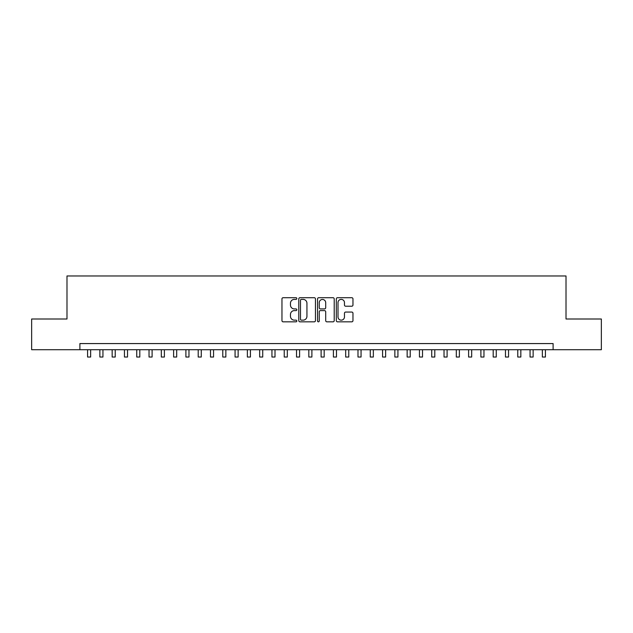 <?xml version="1.0" encoding="UTF-8"?>
<svg xmlns="http://www.w3.org/2000/svg" width="633" height="633" viewBox="0 0 633 633"><rect width="100%" height="100%" fill="white"/><g stroke="black" fill="none" stroke-linecap="round" stroke-linejoin="round"><path stroke-width="0.95" d="M296.837 298.547A0.847 0.847 0 0 0 295.991 297.708L283.173 297.708A1.203 1.203 0 0 0 281.962 298.911L281.962 320.63A1.203 1.203 0 0 0 283.173 321.833L295.991 321.833A0.847 0.847 0 0 0 296.837 320.994A0.847 0.847 0 0 0 295.991 320.148L294.329 320.148A3.861 3.861 0 0 1 290.468 316.286L290.468 314.474A3.861 3.861 0 0 1 294.329 310.613L295.991 310.613A0.847 0.847 0 0 0 296.837 309.774A0.847 0.847 0 0 0 295.991 308.928L294.329 308.928A3.861 3.861 0 0 1 290.468 305.066L290.468 303.254A3.861 3.861 0 0 1 294.329 299.393L295.991 299.393A0.847 0.847 0 0 0 296.837 298.547M351.758 306.214A1.203 1.203 0 0 0 352.969 305.003L352.969 298.911A1.203 1.203 0 0 0 351.758 297.708L337.524 297.708A1.203 1.203 0 0 0 336.313 298.911L336.313 320.63A1.203 1.203 0 0 0 337.524 321.833L351.758 321.833A1.203 1.203 0 0 0 352.969 320.63L352.969 313.272A1.203 1.203 0 0 0 351.758 312.061L345.665 312.061A1.203 1.203 0 0 0 344.463 313.272L344.463 316.919A3.228 3.228 0 0 1 341.234 320.148A3.228 3.228 0 0 1 338.006 316.919L338.006 302.621A3.228 3.228 0 0 1 341.234 299.393A3.228 3.228 0 0 1 344.463 302.621L344.463 305.003A1.203 1.203 0 0 0 345.665 306.214L351.758 306.214M79.893 349.717L31.65 349.717L31.65 318.992L66.987 318.992L66.987 275.972L566.013 275.972L566.013 318.992L601.35 318.992L601.35 349.717L553.107 349.717L553.107 343.569L79.893 343.569L79.893 349.717L553.107 349.717M315.448 298.911A1.203 1.203 0 0 0 314.237 297.708L300.002 297.708A1.203 1.203 0 0 0 298.792 298.911L298.792 320.63A1.203 1.203 0 0 0 300.002 321.833L314.237 321.833A1.203 1.203 0 0 0 315.448 320.63L315.448 298.911M318.763 297.708L332.998 297.708A1.203 1.203 0 0 1 334.208 298.911L334.208 320.63A1.203 1.203 0 0 1 332.998 321.833L326.905 321.833A1.203 1.203 0 0 1 325.702 320.63L325.702 311.824A1.203 1.203 0 0 0 324.492 310.613L320.448 310.613A1.203 1.203 0 0 0 319.246 311.824L319.246 320.994A0.847 0.847 0 0 1 318.399 321.833A0.847 0.847 0 0 1 317.552 320.994L317.552 298.911A1.203 1.203 0 0 1 318.763 297.708M301.332 299.393A0.847 0.847 0 0 0 300.485 300.24L300.485 319.301A0.847 0.847 0 0 0 301.332 320.148L303.08 320.148A3.861 3.861 0 0 0 306.942 316.286L306.942 303.254A3.861 3.861 0 0 0 303.08 299.393L301.332 299.393M325.702 302.685A3.228 3.228 0 0 0 322.474 299.456A3.228 3.228 0 0 0 319.246 302.685L319.246 307.717A1.203 1.203 0 0 0 320.448 308.928L324.492 308.928A1.203 1.203 0 0 0 325.702 307.717L325.702 302.685M87.576 349.717L87.576 357.028L90.646 357.028L90.646 349.717M99.864 349.717L99.864 357.028L102.942 357.028L102.942 349.717M112.16 349.717L112.16 357.028L115.23 357.028L115.23 349.717M124.448 349.717L124.448 357.028L127.526 357.028L127.526 349.717M136.744 349.717L136.744 357.028L139.814 357.028L139.814 349.717M149.032 349.717L149.032 357.028L152.102 357.028L152.102 349.717M161.32 349.717L161.32 357.028L164.398 357.028L164.398 349.717M173.616 349.717L173.616 357.028L176.686 357.028L176.686 349.717M185.904 349.717L185.904 357.028L188.974 357.028L188.974 349.717M198.2 349.717L198.2 357.028L201.27 357.028L201.27 349.717M210.488 349.717L210.488 357.028L213.558 357.028L213.558 349.717M222.776 349.717L222.776 357.028L225.854 357.028L225.854 349.717M235.072 349.717L235.072 357.028L238.143 357.028L238.143 349.717M247.361 349.717L247.361 357.028L250.431 357.028L250.431 349.717M259.657 349.717L259.657 357.028L262.727 357.028L262.727 349.717M271.945 349.717L271.945 357.028L275.015 357.028L275.015 349.717M284.233 349.717L284.233 357.028L287.311 357.028L287.311 349.717M296.529 349.717L296.529 357.028L299.599 357.028L299.599 349.717M308.817 349.717L308.817 357.028L311.887 357.028L311.887 349.717M321.113 349.717L321.113 357.028L324.183 357.028L324.183 349.717M333.401 349.717L333.401 357.028L336.471 357.028L336.471 349.717M345.689 349.717L345.689 357.028L348.767 357.028L348.767 349.717M357.985 349.717L357.985 357.028L361.055 357.028L361.055 349.717M370.273 349.717L370.273 357.028L373.343 357.028L373.343 349.717M382.569 349.717L382.569 357.028L385.639 357.028L385.639 349.717M394.857 349.717L394.857 357.028L397.928 357.028L397.928 349.717M407.146 349.717L407.146 357.028L410.224 357.028L410.224 349.717M419.442 349.717L419.442 357.028L422.512 357.028L422.512 349.717M431.73 349.717L431.73 357.028L434.8 357.028L434.8 349.717M444.026 349.717L444.026 357.028L447.096 357.028L447.096 349.717M456.314 349.717L456.314 357.028L459.384 357.028L459.384 349.717M468.602 349.717L468.602 357.028L471.68 357.028L471.68 349.717M480.898 349.717L480.898 357.028L483.968 357.028L483.968 349.717M493.186 349.717L493.186 357.028L496.256 357.028L496.256 349.717M505.474 349.717L505.474 357.028L508.552 357.028L508.552 349.717M517.77 349.717L517.77 357.028L520.84 357.028L520.84 349.717M530.058 349.717L530.058 357.028L533.136 357.028L533.136 349.717M542.354 349.717L542.354 357.028L545.424 357.028L545.424 349.717"/></g></svg>
